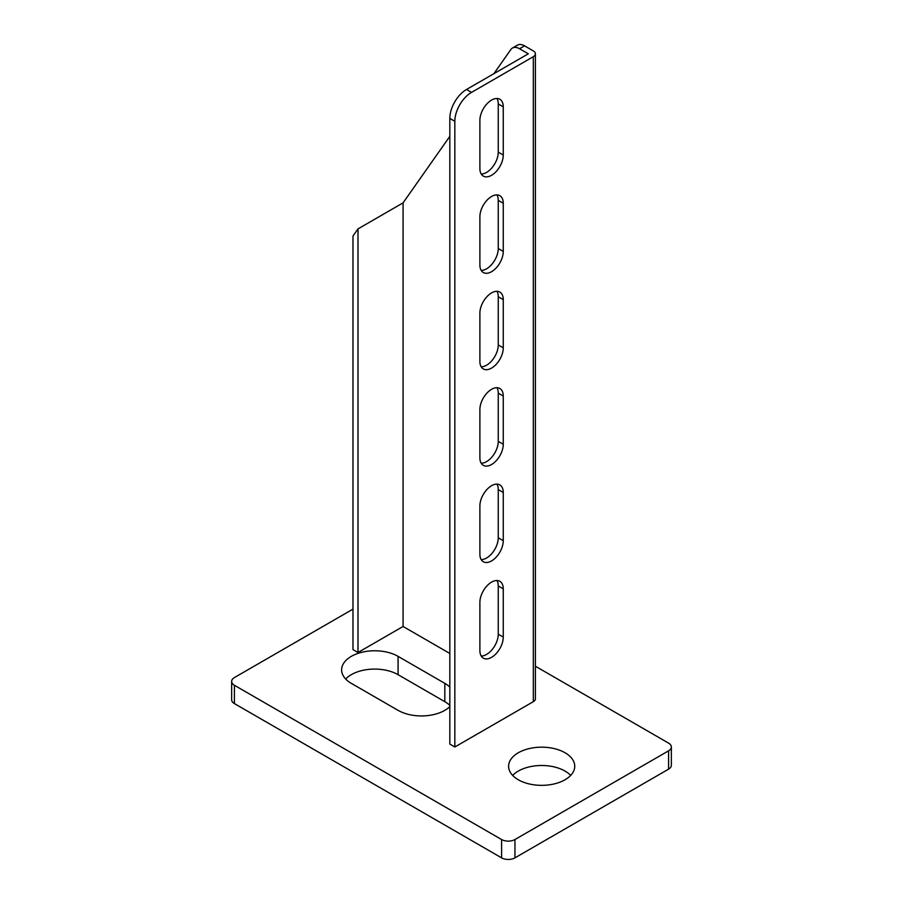 <?xml version="1.0" encoding="UTF-8"?>
<svg xmlns="http://www.w3.org/2000/svg" width="903" height="903" viewBox="0 0 903 903"><rect width="100%" height="100%" fill="white"/><g stroke="black" fill="none" stroke-linecap="round" stroke-linejoin="round"><path stroke-width="1.35" d="M491.571 196.493A16.525 9.549 120 0 0 479.888 216.743L479.888 264.94A16.525 9.549 120 0 0 483.308 272.514A16.525 9.549 120 0 0 496.052 268.078A16.525 9.549 120 0 0 503.264 251.44L503.264 203.243A16.525 9.549 120 0 0 499.844 195.669A16.525 9.549 120 0 0 491.571 196.493M491.571 100.086A16.525 9.549 120 0 0 479.888 120.325L479.888 168.534A16.525 9.549 120 0 0 483.308 176.096A16.525 9.549 120 0 0 496.052 171.672A16.525 9.549 120 0 0 503.264 155.034L503.264 106.836A16.525 9.549 120 0 0 499.844 99.262A16.525 9.549 120 0 0 491.571 100.086M565.052 752.763A33.061 19.087 0 0 0 529.023 748.632A33.061 19.087 0 0 0 508.615 766.263A33.061 19.087 0 0 0 518.288 779.763A33.061 19.087 0 0 0 554.318 783.894A33.061 19.087 0 0 0 574.737 766.263A33.061 19.087 0 0 0 565.052 752.763M512.667 775.417A33.061 19.087 180 0 1 565.052 771.083A33.061 19.087 180 0 1 570.673 775.417M491.571 292.899A16.525 9.549 120 0 0 479.888 313.149L479.888 361.347A16.525 9.549 120 0 0 483.308 368.921A16.525 9.549 120 0 0 496.052 364.485A16.525 9.549 120 0 0 503.264 347.858L503.264 299.649A16.525 9.549 120 0 0 499.844 292.087A16.525 9.549 120 0 0 491.571 292.899M491.571 389.306A16.525 9.549 120 0 0 479.888 409.556L479.888 457.753A16.525 9.549 120 0 0 483.308 465.327A16.525 9.549 120 0 0 496.052 460.902A16.525 9.549 120 0 0 503.264 444.265L503.264 396.056A16.525 9.549 120 0 0 499.844 388.493A16.525 9.549 120 0 0 491.571 389.306M491.571 485.712A16.525 9.549 120 0 0 479.888 505.962L479.888 554.171A16.525 9.549 120 0 0 483.308 561.734A16.525 9.549 120 0 0 496.052 557.309A16.525 9.549 120 0 0 503.264 540.671L503.264 492.462A16.525 9.549 120 0 0 499.844 484.9A16.525 9.549 120 0 0 491.571 485.712M491.571 582.13A16.525 9.549 120 0 0 479.888 602.369L479.888 650.578A16.525 9.549 120 0 0 483.308 658.14A16.525 9.549 120 0 0 496.052 653.716A16.525 9.549 120 0 0 503.264 637.078L503.264 588.869A16.525 9.549 120 0 0 499.844 581.306A16.525 9.549 120 0 0 491.571 582.13M496.943 580.527A16.525 9.549 -60 0 1 498.253 585.979L498.253 634.188A16.525 9.549 -60 0 1 481.197 656.018M496.943 484.121A16.525 9.549 -60 0 1 498.253 489.573L498.253 537.782A16.525 9.549 -60 0 1 481.197 559.612M496.943 387.714A16.525 9.549 -60 0 1 498.253 393.166L498.253 441.364A16.525 9.549 -60 0 1 481.197 463.205M496.943 291.308A16.525 9.549 -60 0 1 498.253 296.76L498.253 344.957A16.525 9.549 -60 0 1 481.197 366.799M352.983 609.119L234.419 677.566A9.448 5.452 0 0 0 231.653 681.426A9.448 5.452 0 0 0 234.419 685.287L501.594 839.53A9.448 5.452 0 0 0 514.958 839.53L668.581 750.833A9.448 5.452 0 0 0 671.347 746.984A9.448 5.452 0 0 0 668.581 743.124L535.4 666.233M454.841 121.295L449.829 118.406A23.613 13.635 -60 0 1 466.524 89.476L471.535 92.377A23.613 13.635 120 0 0 454.841 121.295L454.841 746.984L533.323 701.676A7.089 4.086 0 0 0 535.4 698.775L535.4 53.808A7.089 4.086 0 0 0 533.323 50.918L524.553 45.85L519.541 48.739A14.166 8.183 -120 0 0 512.452 48.04A14.166 8.183 -120 0 0 510.861 49.518L493.873 73.696M454.841 746.984L449.829 744.095L449.829 118.406M449.829 653.467L403.077 626.479L357.994 652.508L352.983 649.607L352.983 236.022L357.994 228.899L357.994 652.508M449.829 687.07A33.061 19.087 0 0 0 444.818 683.357L398.065 656.357A33.061 19.087 0 0 0 362.035 652.226A33.061 19.087 0 0 0 341.627 669.857A33.061 19.087 0 0 0 351.312 683.357L398.065 710.345A33.061 19.087 0 0 0 449.829 706.631M449.829 136.342L403.077 202.859L357.994 228.899M466.524 89.476L528.311 53.808L519.541 48.739M471.535 92.377L533.323 56.697A7.089 4.086 0 0 0 535.4 53.808M234.419 685.287L234.419 703.595L501.594 857.85L501.594 839.53M514.958 839.53L514.958 857.85L668.581 769.153L668.581 750.833M345.68 679.011A33.061 19.087 180 0 1 398.065 674.676L444.818 701.676A33.061 19.087 180 0 1 449.829 705.378M671.347 746.984L671.347 765.304A9.448 5.452 180 0 1 668.581 769.153M514.958 857.85A9.448 5.452 180 0 1 501.594 857.85M234.419 703.595A9.448 5.452 180 0 1 231.653 699.746L231.653 681.426M496.943 194.901A16.525 9.549 -60 0 1 498.253 200.353L498.253 248.551A16.525 9.549 -60 0 1 481.197 270.392M496.943 98.495A16.525 9.549 -60 0 1 498.253 103.947L498.253 152.144A16.525 9.549 -60 0 1 481.197 173.986M512.452 48.04L517.464 45.15A14.166 8.183 60 0 1 524.553 45.85M503.264 588.869L498.253 585.979M498.253 634.188L503.264 637.078M503.264 492.462L498.253 489.573M498.253 537.782L503.264 540.671M503.264 396.056L498.253 393.166M498.253 441.364L503.264 444.265M503.264 299.649L498.253 296.76M498.253 344.957L503.264 347.858M403.077 202.859L403.077 626.479L403.077 202.859M533.323 56.697L533.323 701.676M444.818 701.676L444.818 683.357M398.065 656.357L398.065 674.676M498.253 152.144L503.264 155.034M503.264 106.836L498.253 103.947M498.253 248.551L503.264 251.44M503.264 203.243L498.253 200.353"/></g></svg>

